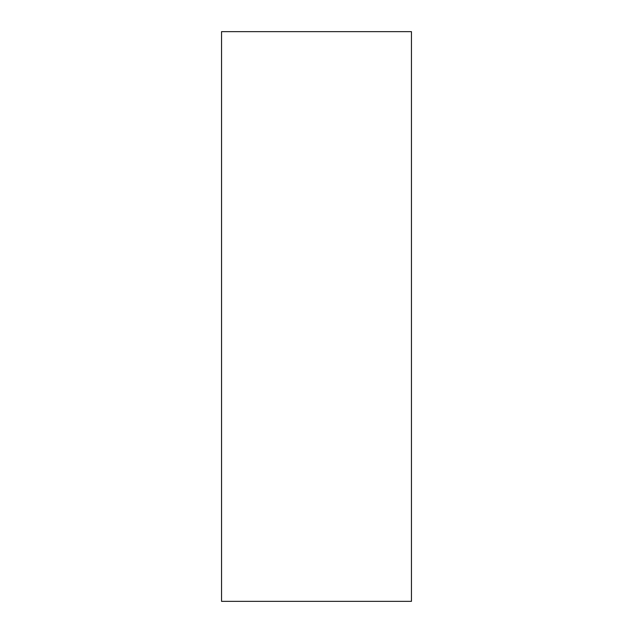 <?xml version="1.0" encoding="UTF-8"?>
<svg xmlns="http://www.w3.org/2000/svg" width="633" height="633" viewBox="0 0 633 633"><rect width="100%" height="100%" fill="white"/><g stroke="black" fill="none" stroke-linecap="round" stroke-linejoin="round"><path stroke-width="0.95" d="M316.5 31.65L221.55 31.65L221.55 601.35L411.45 601.35L411.45 31.65L316.5 31.65"/></g></svg>
